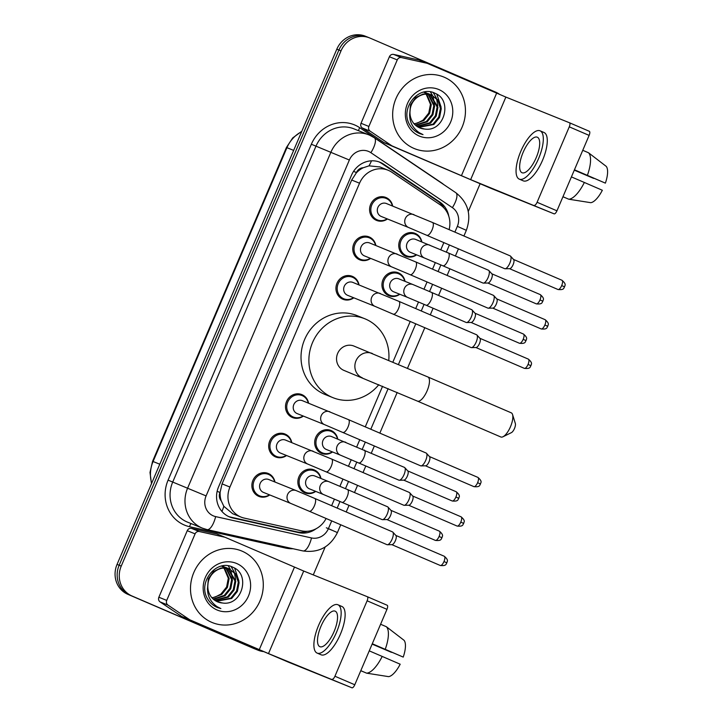 <?xml version="1.0" encoding="UTF-8"?>
<svg xmlns="http://www.w3.org/2000/svg" width="724" height="724" viewBox="0 0 724 724"><rect width="100%" height="100%" fill="white"/><g stroke="black" fill="none" stroke-linecap="round" stroke-linejoin="round"><path stroke-width="1.09" d="M399.82 294.27A12.38 11.53 -68 0 1 388.951 295.727A12.38 11.53 -68 0 1 388.734 295.636A12.38 11.53 -68 0 1 382.951 279.817A12.38 11.53 -68 0 1 398.227 272.767A12.38 11.53 -68 0 1 398.444 272.858A12.38 11.53 -68 0 1 405.033 281.355M332.551 451.966A12.38 11.53 -68 0 1 321.691 453.423A12.38 11.53 -68 0 1 321.465 453.333A12.38 11.53 -68 0 1 315.682 437.513A12.38 11.53 -68 0 1 330.959 430.463A12.38 11.53 -68 0 1 331.185 430.563A12.38 11.53 -68 0 1 337.764 439.061M315.736 491.397A12.38 11.53 -68 0 1 304.876 492.854A12.38 11.53 -68 0 1 304.65 492.754A12.38 11.53 -68 0 1 298.867 476.935A12.38 11.53 -68 0 1 314.144 469.894A12.38 11.53 -68 0 1 314.361 469.985A12.38 11.53 -68 0 1 320.949 478.483M416.635 254.848A12.38 11.53 -68 0 1 405.775 256.305A12.38 11.53 -68 0 1 405.549 256.206A12.38 11.53 -68 0 1 399.766 240.386A12.38 11.53 -68 0 1 415.042 233.345A12.38 11.53 -68 0 1 415.259 233.436A12.38 11.53 -68 0 1 421.848 241.934M286.559 455.514A12.38 11.53 -68 0 1 275.69 456.971A12.38 11.53 -68 0 1 275.473 456.88A12.38 11.53 -68 0 1 269.69 441.061A12.38 11.53 -68 0 1 284.957 434.011A12.38 11.53 -68 0 1 285.184 434.11A12.38 11.53 -68 0 1 291.772 442.599M269.744 494.945A12.38 11.53 -68 0 1 258.875 496.393A12.38 11.53 -68 0 1 258.658 496.302A12.38 11.53 -68 0 1 252.875 480.483A12.38 11.53 -68 0 1 268.142 473.442A12.38 11.53 -68 0 1 268.369 473.532A12.38 11.53 -68 0 1 274.957 482.03M353.819 297.817A12.38 11.53 -68 0 1 342.959 299.274A12.38 11.53 -68 0 1 342.733 299.184A12.38 11.53 -68 0 1 336.95 283.356A12.38 11.53 -68 0 1 352.226 276.315A12.38 11.53 -68 0 1 352.452 276.405A12.38 11.53 -68 0 1 359.032 284.903M303.374 416.092A12.38 11.53 -68 0 1 292.514 417.549A12.38 11.53 -68 0 1 292.288 417.458A12.38 11.53 -68 0 1 286.505 401.63A12.38 11.53 -68 0 1 301.781 394.589A12.38 11.53 -68 0 1 301.998 394.68A12.38 11.53 -68 0 1 308.587 403.178M370.643 258.396A12.38 11.53 -68 0 1 359.774 259.844A12.38 11.53 -68 0 1 359.547 259.753A12.38 11.53 -68 0 1 353.774 243.934A12.38 11.53 -68 0 1 369.041 236.893A12.38 11.53 -68 0 1 369.267 236.983A12.38 11.53 -68 0 1 375.856 245.481M387.458 218.965A12.38 11.53 -68 0 1 376.589 220.422A12.38 11.53 -68 0 1 376.371 220.331A12.38 11.53 -68 0 1 370.588 204.512A12.38 11.53 -68 0 1 385.856 197.462A12.38 11.53 -68 0 1 386.082 197.562A12.38 11.53 -68 0 1 392.67 206.05M449.097 229.626A23.213 21.611 112 0 0 440.473 205.01L391.811 172.203A23.213 21.611 112 0 0 388.498 170.402A23.213 21.611 112 0 0 388.082 170.221A23.213 21.611 112 0 0 359.538 183.208L229.942 487.053A23.213 21.611 112 0 0 241.11 517.117A23.213 21.611 112 0 0 244.278 518.103L301.501 530.837A23.213 21.611 112 0 0 326.108 518.484M221.227 500.782A23.213 21.611 -68 0 1 220.141 492.121L219.978 492.492A7.738 7.204 112 0 0 221.227 500.782L223.816 506.284L232.639 513.696L241.11 517.117M380.046 166.982L369.023 165.841L363.276 167.751A7.738 7.204 112 0 0 356.443 172.565L353.584 171.344M356.443 172.565L356.28 172.946A23.213 21.611 -68 0 1 363.276 167.751M356.28 172.946L351.674 180.032L222.069 483.876L220.141 492.121M331.628 505.705L334.443 499.117M339.909 486.302L342.986 479.089M348.443 466.274L351.258 459.686M356.724 446.88L359.801 439.667M365.267 426.852L382.58 386.263M392.897 362.063L410.246 321.393M415.712 308.578L418.526 301.989M423.983 289.184L427.06 281.962M432.527 269.156L435.341 262.568M440.798 249.753L443.884 242.54M448.771 216.186A23.213 21.611 112 0 0 439.712 201.978L383.756 164.248A23.213 21.611 112 0 0 380.444 162.447A23.213 21.611 112 0 0 380.028 162.267A23.213 21.611 112 0 0 351.484 175.253L218.539 486.944A23.213 21.611 112 0 0 229.707 517.008A23.213 21.611 112 0 0 232.875 517.995L298.677 532.629A23.213 21.611 112 0 0 316.216 528.674M263.192 651.555A23.213 21.611 -68 0 1 258.142 650.243A23.213 21.611 -68 0 1 257.717 650.071L131.985 595.988A23.213 21.611 -68 0 1 121.234 566.105L341.004 50.879A23.213 21.611 -68 0 1 369.539 37.892A23.213 21.611 -68 0 1 369.964 38.064L495.696 92.138A23.213 21.611 -68 0 1 499.868 94.563M480.075 183.842L468.274 211.517M325.185 546.973L313.275 574.901M258.142 650.243L256.043 649.392A23.213 21.611 -68 0 1 255.626 649.22L129.895 595.146A23.213 21.611 -68 0 1 119.143 565.254L338.904 50.028A23.213 21.611 -68 0 1 367.448 37.042A23.213 21.611 -68 0 1 367.864 37.223M307.465 531.262A23.213 21.611 -68 0 1 296.587 531.787L230.775 517.144A23.213 21.611 -68 0 1 228.666 516.556M378.969 161.877A23.213 21.611 -68 0 1 381.657 163.407L437.622 201.136A23.213 21.611 -68 0 1 444.047 208.078M367.448 37.042L365.358 36.2A23.213 21.611 -68 0 0 336.814 49.187L117.053 564.412A23.213 21.611 -68 0 0 127.795 594.304L253.536 648.378A23.213 21.611 -68 0 0 253.952 648.55L256.043 649.392A23.213 21.611 -68 0 1 255.626 649.22L129.895 595.146A23.213 21.611 -68 0 1 119.143 565.254L338.904 50.028A23.213 21.611 -68 0 1 367.448 37.042L369.539 37.892M413.875 148.375A38.689 36.019 -68 0 1 395.811 98.935A38.689 36.019 -68 0 1 443.541 76.925A38.689 36.019 -68 0 1 444.237 77.215A38.689 36.019 -68 0 1 462.301 126.655A38.689 36.019 -68 0 1 414.571 148.664A38.689 36.019 -68 0 1 413.875 148.375M418.228 127.162L433.024 124.166L438.735 117.098L440.436 108.31L437.794 100.229L431.576 94.971M418.617 127.37L433.857 124.501L439.568 117.433L441.269 108.645L438.581 100.518L431.169 94.79L423.178 94.002L415.648 97.613L410.49 104.908L409.585 115.46M416.707 126.202L429.703 122.827L435.414 115.759L437.115 106.962L429.857 94.455M429.468 94.229L428.255 93.622M417.078 126.456L430.536 123.161L436.246 116.093L437.948 107.297L430.291 94.563M429.893 94.346L427.839 93.45M415.286 125.035L426.373 121.487L432.092 114.419L433.794 105.623L428.038 94.165M427.676 93.876L426.526 93.115M426.137 92.889L424.934 92.283M415.63 125.352L427.205 121.822L432.916 114.754L434.626 105.957L428.499 94.21M428.128 93.948L426.97 93.224M426.572 93.007L424.517 92.111M426.128 94.102L430.463 104.283L428.762 113.071L423.051 120.139L417.703 122.917A17.485 16.281 -68 0 1 413.992 123.713M425.784 93.758L424.716 92.817M424.345 92.536L423.748 92.111M414.273 124.021L423.884 120.474L429.594 113.406L431.296 104.618L426.617 94.093M426.264 93.767L425.178 92.871M424.807 92.6L423.965 92.066M419.413 127.759L424.59 129.026A17.485 16.281 -68 0 1 419.893 127.958A17.485 16.281 -68 0 1 419.576 127.822A17.485 16.281 -68 0 1 410.119 110.347C410.834 98.763 423.133 90.953 432.3 95.251M424.59 129.026C444.391 132.356 452.835 100.31 435.35 93.459C418.834 84.319 399.386 108.446 409.775 124.935C412.092 128.836 415.259 131.678 419.287 133.442L419.703 133.614M438.952 89.595A25.222 23.485 -68 0 1 450.627 122.075A25.222 23.485 -68 0 1 419.16 135.994A25.222 23.485 -68 0 1 407.485 103.514A25.222 23.485 -68 0 1 438.952 89.595M419.287 133.442L423.033 134.628L419.323 132.754C411.576 127.315 408.508 119.84 410.119 110.347M434.463 104.455L433.224 97.269M432.916 96.455L432.463 95.396M432.427 95.306L430.418 91.903M437.785 105.795L436.545 98.609M436.246 97.794L433.251 92.6M441.115 107.134L436.853 94.292M419.658 133.596L423.033 134.628M368.878 126.456A3.864 3.602 112 0 0 370.118 131.135L391.666 145.669A3.864 3.602 112 0 0 392.218 145.967L384.372 142.8A3.864 3.602 -68 0 1 383.82 142.492L362.262 127.967A3.864 3.602 -68 0 1 361.023 123.279L368.878 126.456L397.259 59.911L389.403 56.744A3.864 3.602 -68 0 1 393.63 54.418L418.979 60.056A3.864 3.602 -68 0 1 419.576 60.246L427.296 63.359M361.023 123.279L389.403 56.744M384.372 142.8L490.51 188.168L554.122 213.852L470.654 179.633L392.218 145.967M569.498 122.772L589.327 131.297A3.864 1.412 113.3 0 1 589.336 131.297A3.864 1.412 113.3 0 1 589.119 135.388L569.272 126.845A3.864 1.412 -66.7 0 0 569.489 122.763A3.864 1.412 -66.7 0 0 569.48 122.763L505.868 97.079L427.432 63.413A3.864 3.602 112 0 0 426.834 63.223L401.485 57.585A3.864 3.602 112 0 0 397.259 59.911M534.267 205.308A3.864 1.412 -66.7 0 0 537.09 202.277L556.946 210.82L589.119 135.388M556.946 210.82A3.864 1.412 113.3 0 1 554.122 213.852M537.09 202.277L569.272 126.845M536.222 157.615A19.34 7.059 -66.7 0 0 537.326 137.207A19.34 7.059 -66.7 0 0 523.135 152.33A19.34 7.059 -66.7 0 0 522.04 172.737A19.34 7.059 -66.7 0 0 536.222 157.615M574.413 169.868L605.382 183.136L574.449 169.787M593.752 178.176A15.476 5.647 -66.7 0 0 593.626 178.394L574.313 170.095M519.289 179.136L523.262 180.846A26.308 9.593 -66.7 0 0 542.548 160.275A26.308 9.593 -66.7 0 0 544.041 132.51L540.077 130.809A26.308 9.593 -66.7 0 0 520.782 151.379A26.308 9.593 -66.7 0 0 519.289 179.136A26.308 9.593 -66.7 0 0 538.584 158.565A26.308 9.593 -66.7 0 0 540.077 130.809M562.937 196.774L566.376 198.186M568.738 199.209A25.53 9.312 -66.7 0 0 584.349 182.466L602.341 190.258A20.118 7.34 -66.7 0 1 590.748 202.684L568.738 199.209L562.955 196.72M571.408 176.9L584.349 182.466M574.286 170.158L593.626 178.394M587.381 175.353A25.53 9.312 -66.7 0 0 588.54 152.782L606.232 166.375A20.118 7.34 -66.7 0 1 605.382 183.136M582.757 150.293L588.54 152.782M512.547 414.526L515.334 423.477A5.412 1.973 113.3 0 1 514.493 428.49A5.412 1.973 113.3 0 1 511.397 432.635L502.99 436.762A13.15 4.796 -66.7 0 0 510.492 426.698A13.15 4.796 -66.7 0 0 512.547 414.526A13.15 4.796 -66.7 0 0 511.234 412.816L427.857 376.96A13.15 4.796 113.3 0 1 427.106 390.833A13.15 4.796 113.3 0 1 417.458 401.123L500.845 436.988A13.15 4.796 -66.7 0 0 502.99 436.762M354.081 346.126A13.15 12.245 112 0 0 353.846 346.027A13.15 12.245 112 0 0 337.619 353.511A13.15 12.245 112 0 0 343.755 370.326A13.15 12.245 112 0 0 344 370.426L417.458 401.123M378.815 384.679A42.553 39.621 -68 0 1 332.995 397.684A42.553 39.621 -68 0 1 332.226 397.367A42.553 39.621 -68 0 1 312.352 342.986A42.553 39.621 -68 0 1 364.851 318.768A42.553 39.621 -68 0 1 365.611 319.085A42.553 39.621 -68 0 1 388.761 360.326M332.995 397.684L325.139 394.517A42.553 39.621 -68 0 1 324.37 394.2A42.553 39.621 -68 0 1 304.496 339.809A42.553 39.621 -68 0 1 356.995 315.601L364.851 318.768M381.358 216.503A6.959 6.48 -68 0 1 381.24 216.458A6.959 6.48 -68 0 1 381.114 216.404A6.959 6.48 -68 0 1 377.856 207.507A6.959 6.48 -68 0 1 386.453 203.544A6.959 6.48 -68 0 1 386.571 203.598M387.159 218.847A11.602 10.806 -68 0 1 377.403 219.915A11.602 10.806 -68 0 1 377.195 219.834A11.602 10.806 -68 0 1 371.774 205.001A11.602 10.806 -68 0 1 386.091 198.394A11.602 10.806 -68 0 1 386.299 198.485A11.602 10.806 -68 0 1 392.372 205.933M426.997 235.273A6.959 2.543 113.3 0 0 431.929 230.232A6.959 2.543 113.3 0 0 432.101 229.834A6.959 2.543 113.3 0 0 432.5 222.485L510.194 255.898A6.959 2.543 113.3 0 1 510.194 255.898A6.959 2.543 113.3 0 1 510.538 256.151A6.959 2.543 113.3 0 1 509.796 263.246A6.959 2.543 113.3 0 1 505.108 268.767A6.959 2.543 113.3 0 1 504.709 268.695A6.959 2.543 113.3 0 1 504.691 268.695L408.671 227.535A6.959 6.48 -68 0 1 408.544 227.481A6.959 6.48 -68 0 1 405.159 218.919A6.959 6.48 -68 0 1 413.884 214.621A6.959 6.48 -68 0 1 414.01 214.666M510.538 256.151L513.642 259.563A5.032 1.837 113.3 0 1 513.108 264.685A5.032 1.837 113.3 0 1 509.723 268.676L505.108 268.767M364.543 255.934A6.959 6.48 -68 0 1 364.416 255.88A6.959 6.48 -68 0 1 364.299 255.825A6.959 6.48 -68 0 1 361.041 246.929A6.959 6.48 -68 0 1 369.629 242.965A6.959 6.48 -68 0 1 369.756 243.02M370.344 258.269A11.602 10.806 -68 0 1 360.588 259.346A11.602 10.806 -68 0 1 360.38 259.255A11.602 10.806 -68 0 1 354.959 244.422A11.602 10.806 -68 0 1 369.276 237.816A11.602 10.806 -68 0 1 369.484 237.906A11.602 10.806 -68 0 1 375.557 245.355M487.895 308.125A6.959 2.543 113.3 0 1 487.876 308.116A6.959 2.543 113.3 0 0 488.293 308.198A6.959 2.543 113.3 0 0 492.981 302.668A6.959 2.543 113.3 0 0 493.723 295.573A6.959 2.543 113.3 0 0 493.379 295.32A6.959 2.543 113.3 0 1 493.379 295.32L415.685 261.907A6.959 2.543 113.3 0 1 415.286 269.256A6.959 2.543 113.3 0 1 415.114 269.654A6.959 2.543 113.3 0 1 410.182 274.704L487.876 308.116M493.723 295.573L496.827 298.985A5.032 1.837 113.3 0 1 496.293 304.116A5.032 1.837 113.3 0 1 492.908 308.107L488.293 308.198M347.728 295.356A6.959 6.48 -68 0 1 347.601 295.311A6.959 6.48 -68 0 1 347.475 295.256A6.959 6.48 -68 0 1 344.226 286.36A6.959 6.48 -68 0 1 352.814 282.396A6.959 6.48 -68 0 1 352.941 282.441M353.529 297.7A11.602 10.806 -68 0 1 343.773 298.768A11.602 10.806 -68 0 1 343.565 298.677A11.602 10.806 -68 0 1 338.144 283.844A11.602 10.806 -68 0 1 352.461 277.247A11.602 10.806 -68 0 1 352.669 277.328A11.602 10.806 -68 0 1 358.742 284.785M476.537 334.741A6.959 2.543 113.3 0 1 476.555 334.75A6.959 2.543 113.3 0 1 476.899 334.995A6.959 2.543 113.3 0 1 476.166 342.099A6.959 2.543 113.3 0 1 471.478 347.62A6.959 2.543 113.3 0 1 471.08 347.547A6.959 2.543 113.3 0 1 471.053 347.538L375.041 306.379A6.959 6.48 -68 0 1 374.914 306.333A6.959 6.48 -68 0 1 371.53 297.772A6.959 6.48 -68 0 1 380.254 293.464A6.959 6.48 -68 0 1 380.381 293.519M476.899 334.995L480.012 338.416A5.032 1.837 113.3 0 1 479.478 343.538A5.032 1.837 113.3 0 1 476.093 347.529L471.478 347.62M297.283 413.63A6.959 6.48 -68 0 1 297.157 413.585A6.959 6.48 -68 0 1 297.03 413.531A6.959 6.48 -68 0 1 293.781 404.635A6.959 6.48 -68 0 1 302.37 400.671A6.959 6.48 -68 0 1 302.496 400.716M303.075 415.974A11.602 10.806 -68 0 1 293.32 417.042A11.602 10.806 -68 0 1 293.111 416.952A11.602 10.806 -68 0 1 287.69 402.119A11.602 10.806 -68 0 1 302.008 395.521A11.602 10.806 -68 0 1 302.225 395.603A11.602 10.806 -68 0 1 308.288 403.06M426.092 453.016A6.959 2.543 113.3 0 1 426.11 453.025A6.959 2.543 113.3 0 1 426.454 453.269A6.959 2.543 113.3 0 1 425.712 460.373A6.959 2.543 113.3 0 1 421.024 465.894A6.959 2.543 113.3 0 1 420.626 465.822A6.959 2.543 113.3 0 1 420.608 465.813L324.587 424.653A6.959 6.48 -68 0 1 324.461 424.608A6.959 6.48 -68 0 1 321.085 416.047A6.959 6.48 -68 0 1 329.8 411.739A6.959 6.48 -68 0 1 329.927 411.793M426.454 453.269L429.567 456.69A5.032 1.837 113.3 0 1 429.033 461.812A5.032 1.837 113.3 0 1 425.649 465.804L421.024 465.894M280.469 453.052A6.959 6.48 -68 0 1 280.342 453.007A6.959 6.48 -68 0 1 280.215 452.952A6.959 6.48 -68 0 1 276.957 444.056A6.959 6.48 -68 0 1 285.555 440.092A6.959 6.48 -68 0 1 285.681 440.147M286.261 455.396A11.602 10.806 -68 0 1 276.505 456.464A11.602 10.806 -68 0 1 276.297 456.382A11.602 10.806 -68 0 1 270.876 441.549A11.602 10.806 -68 0 1 285.193 434.943A11.602 10.806 -68 0 1 285.401 435.034A11.602 10.806 -68 0 1 291.473 442.482M403.811 505.252A6.959 2.543 113.3 0 1 403.793 505.243A6.959 2.543 113.3 0 0 404.209 505.316A6.959 2.543 113.3 0 0 408.897 499.795A6.959 2.543 113.3 0 0 409.639 492.7A6.959 2.543 113.3 0 0 409.295 492.447A6.959 2.543 113.3 0 1 409.295 492.447L331.601 459.034A6.959 2.543 113.3 0 1 331.203 466.383A6.959 2.543 113.3 0 1 331.031 466.781A6.959 2.543 113.3 0 1 326.099 471.831L403.793 505.243M409.639 492.7L412.752 496.112A5.032 1.837 113.3 0 1 412.218 501.234A5.032 1.837 113.3 0 1 408.825 505.225L404.209 505.316M263.654 492.483A6.959 6.48 -68 0 1 263.527 492.429A6.959 6.48 -68 0 1 263.4 492.383A6.959 6.48 -68 0 1 260.142 483.478A6.959 6.48 -68 0 1 268.74 479.514A6.959 6.48 -68 0 1 268.857 479.569M269.446 494.818A11.602 10.806 -68 0 1 259.69 495.895A11.602 10.806 -68 0 1 259.482 495.804A11.602 10.806 -68 0 1 254.061 480.971A11.602 10.806 -68 0 1 268.378 474.365A11.602 10.806 -68 0 1 268.586 474.455A11.602 10.806 -68 0 1 274.658 481.903M309.284 511.253L290.957 503.506A6.959 6.48 -68 0 1 290.831 503.451A6.959 6.48 -68 0 1 287.446 494.89A6.959 6.48 -68 0 1 296.17 490.591L314.786 498.456A6.959 2.543 113.3 0 1 314.388 505.805A6.959 2.543 113.3 0 1 314.216 506.203A6.959 2.543 113.3 0 1 309.284 511.253L386.978 544.665A6.959 2.543 113.3 0 1 386.978 544.665A6.959 2.543 113.3 0 0 387.394 544.747A6.959 2.543 113.3 0 0 392.082 539.217A6.959 2.543 113.3 0 0 392.824 532.122A6.959 2.543 113.3 0 0 392.48 531.869A6.959 2.543 113.3 0 0 392.462 531.859M392.824 532.122L395.928 535.534A5.032 1.837 113.3 0 1 395.394 540.665A5.032 1.837 113.3 0 1 392.01 544.656L387.394 544.747M410.544 252.386A6.959 6.48 -68 0 1 410.418 252.332A6.959 6.48 -68 0 1 410.291 252.287A6.959 6.48 -68 0 1 407.042 243.382A6.959 6.48 -68 0 1 415.63 239.418A6.959 6.48 -68 0 1 415.757 239.472M482.98 283.039L442.88 265.789A6.959 2.543 113.3 0 0 442.898 265.798A6.959 2.543 113.3 0 0 447.812 260.74A6.959 2.543 113.3 0 0 448.382 252.993A6.959 2.543 113.3 0 1 448.382 252.993L488.483 270.242A6.959 2.543 113.3 0 1 488.483 270.242A6.959 2.543 113.3 0 1 488.827 270.495A6.959 2.543 113.3 0 1 488.066 277.645A6.959 2.543 113.3 0 1 483.397 283.111A6.959 2.543 113.3 0 1 482.999 283.039A6.959 2.543 113.3 0 1 482.98 283.039A6.959 2.543 113.3 0 1 482.962 283.03M416.336 254.73A11.602 10.806 -68 0 1 406.58 255.798A11.602 10.806 -68 0 1 406.372 255.708A11.602 10.806 -68 0 1 400.951 240.875A11.602 10.806 -68 0 1 415.277 234.268A11.602 10.806 -68 0 1 415.486 234.359A11.602 10.806 -68 0 1 421.549 241.816M488.827 270.495L491.94 273.907A5.032 1.837 113.3 0 1 491.406 279.03A5.032 1.837 113.3 0 1 488.021 283.021L483.397 283.111M393.729 291.808A6.959 6.48 -68 0 1 393.603 291.763A6.959 6.48 -68 0 1 393.476 291.709A6.959 6.48 -68 0 1 390.227 282.812A6.959 6.48 -68 0 1 398.815 278.849A6.959 6.48 -68 0 1 398.942 278.903M426.065 305.211L407.739 297.464A6.959 6.48 -68 0 1 407.612 297.419A6.959 6.48 -68 0 1 404.227 288.858A6.959 6.48 -68 0 1 412.952 284.55L431.567 292.415A6.959 2.543 113.3 0 1 431.567 292.415A6.959 2.543 113.3 0 1 430.997 300.17A6.959 2.543 113.3 0 1 426.083 305.22A6.959 2.543 113.3 0 1 426.065 305.211L466.166 322.461A6.959 2.543 113.3 0 1 466.166 322.461A6.959 2.543 113.3 0 1 466.147 322.452A6.959 2.543 113.3 0 0 466.582 322.542A6.959 2.543 113.3 0 0 471.252 317.067A6.959 2.543 113.3 0 0 472.012 309.917A6.959 2.543 113.3 0 0 471.668 309.664A6.959 2.543 113.3 0 0 471.65 309.655M399.521 294.152A11.602 10.806 -68 0 1 389.765 295.22A11.602 10.806 -68 0 1 389.557 295.13A11.602 10.806 -68 0 1 384.136 280.297A11.602 10.806 -68 0 1 398.453 273.699A11.602 10.806 -68 0 1 398.662 273.781A11.602 10.806 -68 0 1 404.734 281.238M472.012 309.917L475.125 313.329A5.032 1.837 113.3 0 1 474.591 318.46A5.032 1.837 113.3 0 1 471.206 322.452L466.582 322.542M326.461 449.514A6.959 6.48 -68 0 1 326.334 449.459A6.959 6.48 -68 0 1 326.207 449.405A6.959 6.48 -68 0 1 322.958 440.509A6.959 6.48 -68 0 1 331.547 436.545A6.959 6.48 -68 0 1 331.673 436.599M404.381 467.36A6.959 2.543 113.3 0 1 404.399 467.369A6.959 2.543 113.3 0 1 404.743 467.614A6.959 2.543 113.3 0 1 403.983 474.763A6.959 2.543 113.3 0 1 399.322 480.238A6.959 2.543 113.3 0 1 398.924 480.166A6.959 2.543 113.3 0 1 398.897 480.157A6.959 2.543 113.3 0 1 398.879 480.148L340.47 455.17A6.959 6.48 -68 0 1 340.343 455.115A6.959 6.48 -68 0 1 336.959 446.554A6.959 6.48 -68 0 1 345.683 442.255A6.959 6.48 -68 0 1 345.81 442.301M332.253 451.848A11.602 10.806 -68 0 1 322.506 452.916A11.602 10.806 -68 0 1 322.298 452.835A11.602 10.806 -68 0 1 316.877 438.002A11.602 10.806 -68 0 1 331.194 431.395A11.602 10.806 -68 0 1 331.402 431.486A11.602 10.806 -68 0 1 337.474 438.934M404.743 467.614L407.856 471.034A5.032 1.837 113.3 0 1 407.322 476.157A5.032 1.837 113.3 0 1 403.938 480.148L399.322 480.238M309.646 488.935A6.959 6.48 -68 0 1 309.519 488.881A6.959 6.48 -68 0 1 309.392 488.836A6.959 6.48 -68 0 1 306.143 479.931A6.959 6.48 -68 0 1 314.732 475.967A6.959 6.48 -68 0 1 314.859 476.021M347.466 489.533A6.959 2.543 113.3 0 1 347.484 489.542L387.584 506.791A6.959 2.543 113.3 0 1 387.584 506.791A6.959 2.543 113.3 0 1 387.928 507.044A6.959 2.543 113.3 0 1 387.168 514.194A6.959 2.543 113.3 0 1 382.507 519.66A6.959 2.543 113.3 0 1 382.1 519.597A6.959 2.543 113.3 0 1 382.082 519.588A6.959 2.543 113.3 0 1 382.064 519.579M315.438 491.279A11.602 10.806 -68 0 1 305.691 492.347A11.602 10.806 -68 0 1 305.483 492.257A11.602 10.806 -68 0 1 300.062 477.424A11.602 10.806 -68 0 1 314.379 470.817A11.602 10.806 -68 0 1 314.587 470.908A11.602 10.806 -68 0 1 320.651 478.365M387.928 507.044L391.041 510.456A5.032 1.837 113.3 0 1 390.507 515.579A5.032 1.837 113.3 0 1 387.123 519.57L382.507 519.66M166.719 600.404A3.864 3.602 112 0 0 167.959 605.083L189.516 619.617A3.864 3.602 112 0 0 190.068 619.916L182.213 616.748A3.864 3.602 -68 0 1 181.661 616.45L160.104 601.916A3.864 3.602 -68 0 1 158.864 597.237L166.719 600.404L195.1 533.869L187.245 530.692A3.864 3.602 -68 0 1 191.48 528.366L216.82 534.004A3.864 3.602 -68 0 1 217.417 534.203L225.137 537.317M158.864 597.237L187.245 530.692M182.213 616.748L288.351 662.125L351.964 687.8L268.495 653.582L190.068 619.916M387.186 605.255L367.33 596.712L387.168 605.246A3.864 1.412 113.3 0 1 387.186 605.255A3.864 1.412 113.3 0 1 386.96 609.337L367.113 600.802A3.864 1.412 -66.7 0 0 367.33 596.712A3.864 1.412 -66.7 0 0 367.321 596.712L303.709 571.037L225.273 537.371A3.864 3.602 112 0 0 224.675 537.181L199.326 531.534A3.864 3.602 112 0 0 195.1 533.869M332.108 679.266A3.864 1.412 -66.7 0 0 334.931 676.234L354.787 684.768L386.96 609.337M354.787 684.768A3.864 1.412 113.3 0 1 351.964 687.8M334.931 676.234L367.113 600.802M334.072 631.563A19.34 7.059 -66.7 0 0 335.167 611.156A19.34 7.059 -66.7 0 0 320.976 626.278A19.34 7.059 -66.7 0 0 319.881 646.695A19.34 7.059 -66.7 0 0 334.072 631.563M372.254 643.817L403.223 657.093L372.29 643.745M391.594 652.134A15.476 5.647 -66.7 0 0 391.476 652.351L372.163 644.043M317.13 653.093L321.103 654.795A26.308 9.593 -66.7 0 0 340.398 634.224A26.308 9.593 -66.7 0 0 341.891 606.468L337.918 604.757A26.308 9.593 -66.7 0 0 318.623 625.328A26.308 9.593 -66.7 0 0 317.13 653.093A26.308 9.593 -66.7 0 0 336.425 632.514A26.308 9.593 -66.7 0 0 337.918 604.757M360.778 670.732L364.217 672.144M366.579 673.157A25.53 9.312 -66.7 0 0 382.191 656.424L400.182 664.207A20.118 7.34 -66.7 0 1 388.589 676.641L366.579 673.157L360.796 670.668M369.249 650.858L382.191 656.424M372.127 644.116L391.476 652.351M385.231 649.301A25.53 9.312 -66.7 0 0 386.381 626.731L404.073 640.324A20.118 7.34 -66.7 0 1 403.223 657.093M380.607 624.251L386.381 626.731M211.725 622.332A38.689 36.019 -68 0 1 193.652 572.892A38.689 36.019 -68 0 1 241.382 550.874A38.689 36.019 -68 0 1 242.078 551.163A38.689 36.019 -68 0 1 260.142 600.603A38.689 36.019 -68 0 1 212.422 622.622A38.689 36.019 -68 0 1 211.725 622.332M216.069 601.11L230.865 598.124L236.576 591.056L238.287 582.259L235.635 574.186L229.427 568.919M216.458 601.318L231.698 598.458L237.409 591.39L239.11 582.594L236.431 574.467L229.01 568.747L221.019 567.951L213.49 571.571L208.331 578.856L207.426 589.408M214.557 600.151L227.544 596.775L233.255 589.707L234.956 580.919L227.698 568.403M227.309 568.177L226.096 567.58M214.919 600.413L228.377 597.11L234.087 590.042L235.789 581.254L228.132 568.512M227.743 568.304L225.689 567.399M213.127 598.992L224.223 595.436L229.933 588.368L231.635 579.58L225.879 568.114M225.517 567.833L224.377 567.064M223.978 566.838L222.775 566.231M213.471 599.3L225.046 595.771L230.757 588.702L232.467 579.915L226.34 568.168M225.969 567.897L224.811 567.173M224.413 566.955L222.358 566.059M223.969 568.059L228.304 578.232L226.603 587.028L220.892 594.096L215.544 596.866A17.485 16.281 -68 0 1 211.833 597.662M223.625 567.716L222.558 566.774M222.187 566.485L221.589 566.068M212.114 597.97L221.725 594.431L227.436 587.363L229.137 578.567L224.458 568.05M224.105 567.716L223.019 566.82M222.648 566.557L221.806 566.014M217.254 601.707L222.431 602.983A17.485 16.281 -68 0 1 217.734 601.906A17.485 16.281 -68 0 1 217.417 601.78A17.485 16.281 -68 0 1 207.969 584.295C208.675 572.711 220.974 564.91 230.142 569.209M222.431 602.983C242.232 606.314 250.676 574.259 233.191 567.408C216.675 558.267 197.227 582.404 207.616 598.884C209.933 602.793 213.1 605.626 217.137 607.391L217.544 607.563M236.793 563.553A25.222 23.485 -68 0 1 248.468 596.024A25.222 23.485 -68 0 1 217.001 609.952A25.222 23.485 -68 0 1 205.326 577.471A25.222 23.485 -68 0 1 236.793 563.553M217.137 607.391L220.874 608.576L217.164 606.703C209.417 601.264 206.349 593.798 207.969 584.295M232.304 578.404L231.065 571.218M230.757 570.403L230.304 569.345M230.268 569.263L228.259 565.851M235.626 579.743L234.386 572.566M234.087 571.743L231.092 566.548M238.956 581.091L234.694 568.24M217.499 607.545L220.874 608.576M221.951 511.461A23.213 8.371 -77.5 0 0 223.816 506.284M442.726 206.774A23.213 8.308 -56 0 0 442.907 206.295M369.023 165.841A23.213 8.308 -56 0 0 371.512 160.819M303.953 532.068A23.213 8.371 -77.5 0 0 304.333 531.253M219.978 492.492L217.146 491.279M351.674 180.032L359.538 183.208M222.069 483.876L229.942 487.053M454.889 232.114L457.342 226.359A15.476 14.408 112 0 0 452.382 207.643L370.878 152.692A15.476 14.408 112 0 0 368.679 151.479A15.476 14.408 112 0 0 349.366 160.022L206.096 495.913A15.476 14.408 112 0 0 213.263 515.841A15.476 14.408 112 0 0 215.652 516.61L311.501 537.941A15.476 14.408 112 0 0 328.415 528.629L331.71 520.9M215.652 516.61A15.476 5.584 -77.5 0 1 207.055 529.606L202.512 528.194A30.951 28.815 -68 0 1 201.96 527.959A30.951 28.815 -68 0 1 187.625 488.112L330.895 152.221A30.951 28.815 -68 0 1 368.95 134.908A30.951 28.815 -68 0 1 369.512 135.135M293.075 548.747A34.815 32.417 -68 0 1 285.437 548.032L189.588 526.71A34.815 32.417 -68 0 1 168.086 480.139L311.356 144.239L349.366 160.022M311.356 144.239A34.815 32.417 -68 0 1 354.796 125.026A34.815 32.417 -68 0 1 359.765 127.741L441.269 182.692A34.815 32.417 -68 0 1 443.848 184.638M370.878 152.692A15.476 5.539 -56 0 0 374.299 137.741L369.557 135.153L354.027 128.881A30.951 28.815 112 0 0 315.972 146.194L172.701 482.084A30.951 28.815 112 0 0 187.036 521.941A30.951 28.815 112 0 0 187.588 522.167L202.512 528.194M341.004 50.879L336.814 49.187M121.234 566.105L117.053 564.412M131.985 595.988L127.795 594.304M257.717 650.071L253.536 648.378M206.096 495.913L168.086 480.139M337.176 508.085L339.99 501.488M345.457 488.673L348.534 481.469M353.991 468.663L356.814 462.057M362.272 449.251L365.349 442.047M370.806 429.242L388.136 388.607M398.462 364.416L415.793 323.773M421.259 310.967L424.074 304.361M429.54 291.546L432.608 284.351M438.074 271.536L440.889 264.93M446.355 252.124L449.423 244.92M285.437 548.032A3.864 1.394 102.5 0 1 285.709 547.1M189.588 526.71A3.864 1.394 102.5 0 1 191.172 523.615M358.624 130.736A3.864 1.385 124 0 1 359.765 127.741M207.055 529.606L302.904 550.928A15.476 5.584 -77.5 0 0 311.501 537.941M328.415 528.629L337.411 532.583L340.742 524.782M457.342 226.359L466.337 230.313C471.722 215.073 468.211 202.53 455.803 192.693L374.299 137.741M452.382 207.643A15.476 5.539 -56 0 0 455.803 192.693M326.325 527.778L331.719 530.158M381.657 163.407L383.756 164.248M437.622 201.136L439.712 201.978M296.587 531.787L298.677 532.629M230.775 517.144L232.875 517.995M151.488 483.686L150.004 472.473L152.574 461.324L153.081 461.514A30.951 28.815 112 0 0 151.678 483.234M301.627 131.678A30.951 28.815 112 0 0 286.939 147.678L286.442 147.488L292.704 137.931L301.808 131.261M293.645 150.393L286.939 147.678L153.081 461.514L159.787 464.22M470.654 179.633L505.868 97.079M461.414 175.724L496.628 93.179M383.82 142.492L391.666 145.669M370.118 131.135L362.262 127.967M426.834 63.223L418.979 60.056M393.63 54.418L401.485 57.585M372.408 353.529A13.15 12.245 112 0 0 372.163 353.43A13.15 12.245 112 0 0 355.991 360.787A13.15 12.245 112 0 0 362.081 377.72A13.15 12.245 112 0 0 362.317 377.819M557.996 289.51C564.982 290.279 563.562 287.383 564.611 286.867C564.24 285.781 567.335 284.813 561.969 280.269A5.032 1.837 113.3 0 1 561.688 285.582A5.032 1.837 113.3 0 1 557.996 289.51L509.56 268.685M564.611 286.867L561.688 285.582M541.181 328.94C548.159 329.701 546.747 326.805 547.796 326.289C547.425 325.212 550.511 324.234 545.154 319.7A5.032 1.837 113.3 0 1 544.873 325.004A5.032 1.837 113.3 0 1 541.181 328.94L492.745 308.107M547.796 326.289L544.873 325.004M410.182 274.704L391.856 266.957A6.959 6.48 -68 0 1 391.729 266.903A6.959 6.48 -68 0 1 388.345 258.341A6.959 6.48 -68 0 1 397.069 254.043A6.959 6.48 -68 0 1 397.195 254.097M524.366 368.362C531.344 369.131 529.923 366.226 530.982 365.72C530.611 364.634 533.697 363.665 528.339 359.122A5.032 1.837 113.3 0 1 528.049 364.425A5.032 1.837 113.3 0 1 524.366 368.362L475.93 347.529M530.982 365.72L528.049 364.425M352.814 282.396L398.87 301.338A6.959 2.543 113.3 0 1 398.472 308.677A6.959 2.543 113.3 0 1 398.3 309.085A6.959 2.543 113.3 0 1 393.367 314.126M473.912 486.637C480.899 487.406 479.478 484.501 480.528 483.994C480.157 482.908 483.252 481.94 477.894 477.397A5.032 1.837 113.3 0 1 477.605 482.7A5.032 1.837 113.3 0 1 473.912 486.637L425.477 465.804M480.528 483.994L477.605 482.7M302.37 400.671L348.416 419.612A6.959 2.543 113.3 0 1 348.027 426.952A6.959 2.543 113.3 0 1 347.846 427.359A6.959 2.543 113.3 0 1 342.914 432.4M457.097 526.058C464.084 526.828 462.663 523.932 463.713 523.416C463.342 522.33 466.437 521.361 461.07 516.818A5.032 1.837 113.3 0 1 460.79 522.131A5.032 1.837 113.3 0 1 457.097 526.058L408.662 505.234M463.713 523.416L460.79 522.131M326.099 471.831L307.772 464.084A6.959 6.48 -68 0 1 307.646 464.03A6.959 6.48 -68 0 1 304.261 455.468A6.959 6.48 -68 0 1 312.985 451.17A6.959 6.48 -68 0 1 313.112 451.215M440.283 565.489C447.269 566.249 445.848 563.353 446.898 562.838C446.527 561.761 449.622 560.783 444.255 556.249A5.032 1.837 113.3 0 1 443.975 561.553A5.032 1.837 113.3 0 1 440.283 565.489L391.847 544.656M446.898 562.838L443.975 561.553M268.74 479.514L296.17 490.591A6.959 6.48 -68 0 1 296.297 490.646M536.294 303.854C543.271 304.623 541.851 301.727 542.9 301.211C542.538 300.125 545.625 299.157 540.267 294.614A5.032 1.837 113.3 0 1 539.977 299.926A5.032 1.837 113.3 0 1 536.294 303.854L487.858 283.03M542.9 301.211L539.977 299.926M442.88 265.789L424.554 258.043A6.959 6.48 -68 0 1 424.427 257.988A6.959 6.48 -68 0 1 421.042 249.427A6.959 6.48 -68 0 1 429.766 245.128A6.959 6.48 -68 0 1 429.893 245.183M519.479 343.285C526.457 344.045 525.036 341.149 526.086 340.633C525.715 339.556 528.81 338.579 523.452 334.045A5.032 1.837 113.3 0 1 523.162 339.348A5.032 1.837 113.3 0 1 519.479 343.285L471.043 322.452M526.086 340.633L523.162 339.348M398.815 278.849L412.952 284.55A6.959 6.48 -68 0 1 413.078 284.604M452.21 500.981C459.188 501.75 457.767 498.845 458.826 498.338C458.455 497.252 461.541 496.284 456.183 491.741A5.032 1.837 113.3 0 1 455.903 497.044A5.032 1.837 113.3 0 1 452.21 500.981L403.775 480.148M458.826 498.338L455.903 497.044M364.281 450.111A6.959 2.543 113.3 0 1 364.299 450.12A6.959 2.543 113.3 0 1 363.729 457.867A6.959 2.543 113.3 0 1 358.814 462.917A6.959 2.543 113.3 0 1 358.796 462.908M435.396 540.403C442.373 541.172 440.952 538.276 442.011 537.76C441.64 536.674 444.726 535.706 439.368 531.163A5.032 1.837 113.3 0 1 439.079 536.475A5.032 1.837 113.3 0 1 435.396 540.403L386.96 519.579M442.011 537.76L439.079 536.475M341.981 502.338L323.655 494.592A6.959 6.48 -68 0 1 323.528 494.537A6.959 6.48 -68 0 1 320.144 485.976A6.959 6.48 -68 0 1 328.868 481.677L347.484 489.542A6.959 2.543 113.3 0 1 346.914 497.288A6.959 2.543 113.3 0 1 342 502.347A6.959 2.543 113.3 0 1 341.981 502.338L382.082 519.588M314.732 475.967L328.868 481.677A6.959 6.48 -68 0 1 328.995 481.731M268.495 653.582L303.709 571.037M259.264 649.681L294.469 567.127M181.661 616.45L189.516 619.617M167.959 605.083L160.104 601.916M224.675 537.181L216.82 534.004M191.48 528.366L199.326 531.534M379.638 166.819L388.082 170.221M302.904 550.928C318.614 553.163 330.117 547.045 337.411 532.583M346.208 511.968L349.022 505.361M354.488 492.555L357.556 485.361M363.023 472.546L365.837 465.939M371.303 453.134L374.371 445.93M379.838 433.124L397.186 392.453M407.503 368.254L424.825 327.655M430.291 314.849L433.106 308.243M438.572 295.428L441.64 288.233M447.106 275.419L449.921 268.812M455.387 256.006L458.455 248.803M463.921 235.997L466.337 230.313M152.574 461.324L286.442 147.488M419.513 60.219L427.359 63.386M589.336 131.297L569.489 122.763M353.846 346.027L427.857 376.96M432.5 222.485L386.453 203.544M386.091 198.394L381.847 196.684M381.24 216.458L408.671 227.535M377.403 219.915L373.159 218.205M561.969 280.269L513.533 259.445M415.685 261.907L369.629 242.965M369.276 237.816L365.032 236.105M364.416 255.88L391.856 266.957M360.588 259.346L356.344 257.626M545.154 319.7L496.718 298.867M352.461 277.247L348.217 275.527M347.601 295.311L375.041 306.379M343.773 298.768L339.529 297.057M398.87 301.338L476.555 334.75M528.339 359.122L479.903 338.289M302.008 395.521L297.772 393.802M297.157 413.585L324.587 424.653M293.32 417.042L289.084 415.332M348.416 419.612L426.11 453.025M477.894 477.397L429.459 456.563M331.601 459.034L285.555 440.092M285.193 434.943L280.957 433.233M280.342 453.007L307.772 464.084M276.505 456.464L272.26 454.753M461.07 516.818L412.635 495.994M268.378 474.365L264.133 472.654M263.527 492.429L290.957 503.506M259.69 495.895L255.445 494.175M314.786 498.456L392.48 531.869M444.255 556.249L395.82 535.416M448.382 252.993L415.63 239.418M415.277 234.268L411.033 232.558M410.418 252.332L424.554 258.043M406.58 255.798L402.345 254.079M540.267 294.614L491.831 273.79M398.453 273.699L394.218 271.98M393.603 291.763L407.739 297.464M431.567 292.415L471.668 309.664M389.765 295.22L385.53 293.51M523.452 334.045L475.016 313.211M404.399 467.369L331.547 436.545M331.194 431.395L326.949 429.685M326.334 449.459L340.47 455.17M322.506 452.916L318.261 451.206M456.183 491.741L407.748 470.908M314.379 470.817L310.134 469.107M309.519 488.881L323.655 494.592M305.691 492.347L301.446 490.628M439.368 531.163L390.933 510.339M217.354 534.167L225.209 537.344"/></g></svg>
